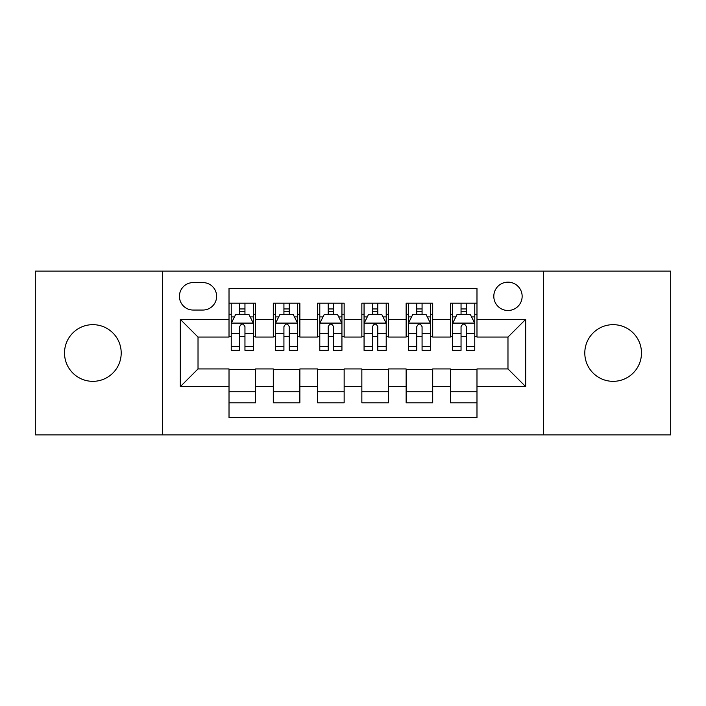 <?xml version="1.0" encoding="UTF-8"?>
<svg xmlns="http://www.w3.org/2000/svg" width="706" height="706" viewBox="0 0 706 706"><rect width="100%" height="100%" fill="white"/><g stroke="black" fill="none" stroke-linecap="round" stroke-linejoin="round"><path stroke-width="1.06" d="M613.135 324.663A28.337 28.337 0 0 0 584.797 353A28.337 28.337 0 0 0 613.135 381.337A28.337 28.337 0 0 0 641.48 353A28.337 28.337 0 0 0 613.135 324.663M92.865 324.663A28.337 28.337 0 0 0 64.52 353A28.337 28.337 0 0 0 92.865 381.337A28.337 28.337 0 0 0 121.203 353A28.337 28.337 0 0 0 92.865 324.663M507.976 282.153A14.173 14.173 0 0 0 493.803 296.326A14.173 14.173 0 0 0 507.976 310.49A14.173 14.173 0 0 0 522.149 296.326A14.173 14.173 0 0 0 507.976 282.153M543.399 434.914L670.7 434.914L670.7 271.086L543.399 271.086L543.399 434.914L162.601 434.914L162.601 271.086L35.3 271.086L35.3 434.914L162.601 434.914M476.982 303.183L450.41 303.183L450.41 319.35L432.699 319.35L432.699 337.062L450.41 337.062L450.41 319.35M432.699 319.35L432.699 303.183L406.135 303.183L406.135 319.35L388.424 319.35L388.424 337.062L406.135 337.062L406.135 319.35M388.424 319.35L388.424 303.183L361.851 303.183L361.851 319.35L344.149 319.35L344.149 337.062L361.851 337.062L361.851 319.35M344.149 319.35L344.149 303.183L317.576 303.183L317.576 319.35L299.865 319.35L299.865 337.062L317.576 337.062L317.576 319.35M299.865 319.35L299.865 303.183L273.301 303.183L273.301 337.062L255.59 337.062L255.59 303.183L229.018 303.183M229.018 402.817L255.59 402.817L255.59 368.938L273.301 368.938L273.301 402.817L299.865 402.817L299.865 368.938L317.576 368.938L317.576 386.65L299.865 386.65M317.576 386.65L317.576 402.817L344.149 402.817L344.149 368.938L361.851 368.938L361.851 386.65L344.149 386.65M361.851 386.65L361.851 402.817L388.424 402.817L388.424 368.938L406.135 368.938L406.135 386.65L388.424 386.65M406.135 386.65L406.135 402.817L432.699 402.817L432.699 368.938L450.41 368.938L450.41 386.65L432.699 386.65M193.153 310.049L202.896 310.049A13.723 13.723 0 0 0 216.618 296.326A13.723 13.723 0 0 0 202.896 282.594L193.153 282.594A13.723 13.723 0 0 0 179.43 296.326A13.723 13.723 0 0 0 193.153 310.049M543.399 271.086L162.601 271.086M476.982 319.35L476.982 288.357L229.018 288.357L229.018 337.062L198.024 337.062L198.024 368.938L229.018 368.938L229.018 417.643L476.982 417.643L476.982 368.938L507.976 368.938L507.976 337.062L476.982 337.062L476.982 319.35L525.688 319.35L525.688 386.65L476.982 386.65M229.018 386.65L180.312 386.65L180.312 319.35L229.018 319.35M450.41 386.65L450.41 402.817L476.982 402.817M229.018 314.258L231.233 314.258M239.643 314.258L244.956 314.258M253.375 314.258L255.59 314.258M229.018 336.621L231.233 336.621M239.643 336.621L244.956 336.621M253.375 336.621L255.59 336.621M229.018 369.379L255.59 369.379M229.018 391.742L255.59 391.742M273.301 336.621L275.516 336.621M283.927 336.621L289.239 336.621M297.65 336.621L299.865 336.621M273.301 314.258L275.516 314.258M283.927 314.258L289.239 314.258M297.65 314.258L299.865 314.258M273.301 369.379L299.865 369.379M273.301 391.742L299.865 391.742M317.576 369.379L344.149 369.379M317.576 391.742L344.149 391.742M317.576 314.258L319.792 314.258M328.202 314.258L333.514 314.258M341.933 314.258L344.149 314.258M317.576 336.621L319.792 336.621M328.202 336.621L333.514 336.621M341.933 336.621L344.149 336.621M361.851 369.379L388.424 369.379M361.851 391.742L388.424 391.742M361.851 314.258L364.067 314.258M372.486 314.258L377.798 314.258M386.208 314.258L388.424 314.258M361.851 336.621L364.067 336.621M372.486 336.621L377.798 336.621M386.208 336.621L388.424 336.621M406.135 369.379L432.699 369.379M406.135 391.742L432.699 391.742M406.135 314.258L408.35 314.258M416.761 314.258L422.073 314.258M430.483 314.258L432.699 314.258M406.135 336.621L408.35 336.621M416.761 336.621L422.073 336.621M430.483 336.621L432.699 336.621M450.41 369.379L476.982 369.379M450.41 391.742L476.982 391.742M450.41 314.258L452.625 314.258M461.044 314.258L466.357 314.258M474.767 314.258L476.982 314.258M450.41 336.621L452.625 336.621M461.044 336.621L466.357 336.621M474.767 336.621L476.982 336.621M198.024 337.062L180.312 319.35M198.024 368.938L180.312 386.65M525.688 319.35L507.976 337.062M525.688 386.65L507.976 368.938M244.956 308.946L239.643 308.946M253.375 346.734L244.956 346.734L244.956 350.344L253.375 350.344L253.375 323.33L248.944 314.479L235.663 314.479L231.233 323.33L231.233 350.344L239.643 350.344L239.643 346.734L231.233 346.734M231.233 323.33L231.233 303.183M253.375 323.33L253.375 303.183M239.643 314.479L239.643 303.183M244.956 303.183L244.956 314.479M244.956 346.734L244.956 326.657C243.191 323.242 241.417 323.242 239.643 326.657L239.643 346.734M289.239 308.946L283.927 308.946M297.65 346.734L289.239 346.734L289.239 350.344L297.65 350.344L297.65 323.33L293.219 314.479L279.938 314.479L275.516 323.33L275.516 350.344L283.927 350.344L283.927 346.734L275.516 346.734M275.516 323.33L275.516 303.183M297.65 323.33L297.65 303.183M283.927 314.479L283.927 303.183M289.239 303.183L289.239 314.479M289.239 346.734L289.239 326.657C287.466 323.242 285.701 323.242 283.927 326.657L283.927 346.734M333.514 308.946L328.202 308.946M341.933 346.734L333.514 346.734L333.514 350.344L341.933 350.344L341.933 323.33L337.503 314.479L324.222 314.479L319.792 323.33L319.792 350.344L328.202 350.344L328.202 346.734L319.792 346.734M319.792 323.33L319.792 303.183M341.933 323.33L341.933 303.183M328.202 314.479L328.202 303.183M333.514 303.183L333.514 314.479M333.514 346.734L333.514 326.657C331.749 323.242 329.976 323.242 328.202 326.657L328.202 346.734M377.798 308.946L372.486 308.946M386.208 346.734L377.798 346.734L377.798 350.344L386.208 350.344L386.208 323.33L381.778 314.479L368.497 314.479L364.067 323.33L364.067 350.344L372.486 350.344L372.486 346.734L364.067 346.734M364.067 323.33L364.067 303.183M386.208 323.33L386.208 303.183M372.486 314.479L372.486 303.183M377.798 303.183L377.798 314.479M377.798 346.734L377.798 326.657C376.024 323.242 374.259 323.242 372.486 326.657L372.486 346.734M422.073 308.946L416.761 308.946M430.483 346.734L422.073 346.734L422.073 350.344L430.483 350.344L430.483 323.33L426.062 314.479L412.781 314.479L408.35 323.33L408.35 350.344L416.761 350.344L416.761 346.734L408.35 346.734M408.35 323.33L408.35 303.183M430.483 323.33L430.483 303.183M416.761 314.479L416.761 303.183M422.073 303.183L422.073 314.479M422.073 346.734L422.073 326.657C420.308 323.242 418.534 323.242 416.761 326.657L416.761 346.734M466.357 308.946L461.044 308.946M474.767 346.734L466.357 346.734L466.357 350.344L474.767 350.344L474.767 323.33L470.337 314.479L457.056 314.479L452.625 323.33L452.625 350.344L461.044 350.344L461.044 346.734L452.625 346.734M452.625 323.33L452.625 303.183M474.767 323.33L474.767 303.183M461.044 314.479L461.044 303.183M466.357 303.183L466.357 314.479M466.357 346.734L466.357 326.657C464.583 323.242 462.809 323.242 461.044 326.657L461.044 346.734M273.301 386.65L255.59 386.65M273.301 319.35L255.59 319.35M253.26 323.11L231.347 323.11M231.233 316.915L234.445 316.915M250.162 316.915L253.375 316.915M239.643 333.594L231.233 333.594M253.375 333.594L244.956 333.594M244.956 311.761L239.643 311.761M297.544 323.11L275.622 323.11M275.516 316.915L278.72 316.915M294.446 316.915L297.65 316.915M283.927 333.594L275.516 333.594M297.65 333.594L289.239 333.594M289.239 311.761L283.927 311.761M341.819 323.11L319.897 323.11M319.792 316.915L323.004 316.915M338.721 316.915L341.933 316.915M328.202 333.594L319.792 333.594M341.933 333.594L333.514 333.594M333.514 311.761L328.202 311.761M386.103 323.11L364.181 323.11M364.067 316.915L367.279 316.915M382.996 316.915L386.208 316.915M372.486 333.594L364.067 333.594M386.208 333.594L377.798 333.594M377.798 311.761L372.486 311.761M430.378 323.11L408.456 323.11M408.35 316.915L411.554 316.915M427.28 316.915L430.483 316.915M416.761 333.594L408.35 333.594M430.483 333.594L422.073 333.594M422.073 311.761L416.761 311.761M474.653 323.11L452.74 323.11M452.625 316.915L455.838 316.915M471.555 316.915L474.767 316.915M461.044 333.594L452.625 333.594M474.767 333.594L466.357 333.594M466.357 311.761L461.044 311.761"/></g></svg>
